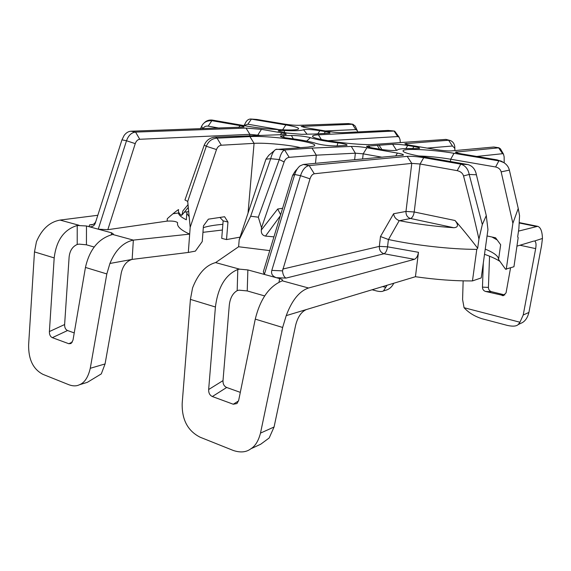 <?xml version="1.0" encoding="UTF-8"?>
<svg xmlns="http://www.w3.org/2000/svg" width="571" height="571" viewBox="0 0 571 571"><rect width="100%" height="100%" fill="white"/><g stroke="black" fill="none" stroke-linecap="round" stroke-linejoin="round"><path stroke-width="0.86" d="M306.363 309.561L415.438 276.714L418.472 252.303C417.858 255.986 416.509 258.328 414.425 259.32L308.547 288.005C299.332 291.139 291.888 300.346 286.228 315.627L306.363 309.561C301.395 311.709 297.826 316.884 295.664 325.099L274.066 427.001L269.177 437.978L260.697 444.231L252.339 448.099M264.773 295.964L247.229 290.932L238.992 290.161L237.179 290.639C232.747 293.23 230.12 298.076 229.292 305.171L223.004 380.621C222.883 384.005 224.103 386.296 226.673 387.481L240.305 392.363M233.389 450.512C240.512 452.839 246.329 452.268 250.847 448.792C255.251 446.129 258.47 440.898 260.497 433.103L282.638 327.461L255.266 319.125L238.657 400.442L236.958 403.554L233.268 404.232L212.348 396.531C209.764 395.31 208.536 392.976 208.658 389.529L215.417 306.998L190.421 299.39L182.185 403.29C181.771 419.671 187.773 430.984 200.2 437.243L233.389 450.512M463.145 280.853L462.589 299.532L464.066 307.712C468.62 312.665 474.558 316.327 481.881 318.697L507.462 325.441C512.794 326.598 516.384 326.298 518.232 324.549L519.953 322.23L523.222 314.999L535.669 248.621C536.397 244.202 536.005 241.669 534.492 241.033L542.45 238.464C542.222 231.298 540.623 227.251 537.646 226.323L518.504 231.119M190.421 299.39L192.57 287.92C198.13 273.673 205.803 265.23 215.602 262.596L238.607 246.751L269.755 250.605M483.302 263.017L482.466 287.134C482.516 289.347 483.551 290.789 485.578 291.46L503.708 295.571M510.553 267.899L506.049 292.909L503.137 295.657L502.123 295.542M519.953 322.23L464.066 307.712M189.058 216.545L186.81 213.311M178.416 212.997C178.823 215.139 181.464 217.401 186.332 219.785L186.917 211.834M94.294 247.065L86.435 244.809L79.062 244.117L77.213 244.467L77.221 225.495C63.995 229.528 56.315 240.334 54.188 257.906L49.392 331.565C49.32 334.635 50.305 336.669 52.339 337.661L68.806 343.721L72.374 342.058M221.791 237.622L221.726 238.357L226.516 239.577L227.965 222.04L224.603 216.737L208.372 219.171L203.447 225.895L202.234 241.569L195.389 251.119L188.316 252.446L132.144 259.398L133.35 240.113C123.172 242.332 115.363 250.119 109.918 263.467L106.82 273.93L85.45 267.428C89.404 249.934 98.041 239.078 111.374 234.852L112.701 234.467L133.35 240.113L189.679 234.124L190.186 227.294L187.709 201.427L206.295 146.262L216.495 149.559L190.186 227.294M202.948 232.333L222.405 230.02M484.515 254.302C491.089 256.615 496.235 258.977 499.96 261.39M506.241 269.369L512.886 223.29L518.24 208.451L519.56 215.638L518.889 228.45L517.654 236.951L518.183 237.615L513.943 266.743L505.542 269.212L498.569 259.448L500.66 244.731L495.578 237.786L487.063 235.959M516.941 246.144L533.778 241.076M512.886 223.29L501.167 171.871C500.453 169.309 498.604 167.681 495.621 166.982L498.868 160.865L454.016 153.299C431.947 149.459 401.834 148.046 403.04 151.051C403.676 152.571 409.764 154.37 421.312 156.447L467.992 164.576C472.531 165.954 475.336 169.359 476.407 174.79L486.278 215.595L487.948 229.563L481.239 277.92L472.46 280.918C454.916 281.046 435.909 279.647 415.438 276.714M400.321 142.586L400.035 139.574L399.129 137.176L397.694 136.562L327.818 140.723M397.694 136.562L394.061 131.03L318.39 134.82C314.414 135.027 312.473 135.52 312.573 136.291C311.409 139.481 359.045 145.812 374.255 144.406L445.965 139.395L450.276 140.516L448.62 140.245L404.846 143.706C405.053 144.149 406.909 144.677 410.428 145.284L436.494 149.673C442.853 150.658 447.885 151.065 451.582 150.887L493.851 147.011L499.04 147.796L455.394 152.136C455.629 152.628 457.721 153.221 461.675 153.913L497.027 159.859L502.18 161.614M226.516 239.577L240.041 237.143M497.163 239.941L491.974 237.015M485.236 249.113C492.445 252.054 496.763 254.923 498.197 257.721L498.569 259.448M495.621 166.982L450.697 159.223C439.377 157.346 428.757 156.268 418.828 156.004M472.46 280.918L476.778 249.384C450.726 249.313 415.659 245.387 388.501 239.535L380.479 236.537L393.597 213.74L405.981 211.434L411.777 163.377L314.3 173.77C312.458 174.126 311.024 175.818 310.01 178.844L282.509 270.868C282.859 274.58 284.023 276.992 286 278.098L276.328 277.684L264.359 274.423L263.317 271.789L292.63 175.34L295.278 171.057L297.398 168.752M455.03 220.506C458.641 225.024 458.228 227.429 453.781 227.722C435.145 226.473 417.051 224.132 399.5 220.699L410.535 218.493C412.369 217.779 413.59 215.61 414.203 211.984L455.03 220.506C461.818 228.164 469.369 237.415 477.677 248.249L476.778 249.384M477.677 248.249L478.941 239.063C474.522 219.35 469.391 198.315 463.538 175.961C462.746 173.256 460.626 171.486 457.185 170.65L460.783 164.127L423.739 157.66C416.944 156.568 411.42 156.133 407.18 156.361L309.168 165.569C305.456 166.247 302.573 169.608 300.524 175.668L271.81 270.383C270.911 273.802 272.417 276.236 276.328 277.684L279.59 278.569C281.896 279.24 282.859 279.904 282.481 280.568L281.11 281.346C268.763 286.863 260.148 299.454 255.266 319.125M486.278 215.595L482.324 224.553L478.941 239.063M518.24 208.451L509.368 170.122C508.604 166.946 506.727 164.419 503.722 162.549L497.027 159.859M482.324 224.553L469.184 174.433C468.156 169.037 465.351 165.597 460.783 164.127L467.992 164.576M501.167 171.871L509.368 170.122M204.033 123.036C206.188 120.717 208.936 119.732 212.276 120.074L247.65 126.227C265.072 129.374 294.921 131.087 298.141 129.21C300.003 128.104 295.921 126.676 285.885 124.928L250.69 119.018L256.943 119.46L284.793 124.135C290.147 124.963 294.864 125.356 298.947 125.313L348.374 123.579L352.878 124.25L301.202 126.412L305.528 127.626L328.311 131.466C333.942 132.336 338.753 132.729 342.743 132.65L388.173 130.431L394.061 131.03L387.937 130.452M187.709 201.427L184.947 199.978L204.254 145.098C206.416 140.123 210.164 137.468 215.503 137.133L286.042 134.485C286.778 134.071 285.343 133.535 281.739 132.879L261.439 129.339L246.015 128.075L135.563 132.094C131.466 132.536 128.446 135.42 126.505 140.759L121.951 139.845L124.128 135.448C126.12 132.779 128.411 131.366 131.009 131.216L243.91 127.047C244.581 126.669 243.289 126.191 240.056 125.606L212.048 120.717C207.045 120.424 203.561 122.294 201.592 126.327L200.485 128.775M315.485 163.342L316.305 155.176L289.197 157.332C286.828 157.739 285.136 159.28 284.13 161.943L261.532 227.75L258.328 217.187L250.676 216.231L270.704 158.702C271.903 154.027 273.538 150.972 275.607 149.531L307.976 147.09L313.6 146.183C323.143 142.907 271.332 135.248 249.92 136.59L217.059 138.161C212.034 138.496 208.444 141.194 206.295 146.262L204.254 145.098M311.987 148.075L351.308 146.426L355.355 153.192L316.305 155.176L311.987 148.075L284.608 149.959C282.417 150.937 280.632 154.134 279.269 159.552L258.328 217.187M351.308 146.426C355.79 146.347 360.986 146.783 366.917 147.746L397.423 153.071C402.205 153.949 404.118 154.655 403.155 155.205L303.372 164.455L300.046 165.876C297.719 167.738 295.942 170.608 294.707 174.498L264.359 274.423L247.871 269.933L239.606 269.155L237.793 269.476C225.417 274.708 217.958 287.213 215.417 306.998M314.821 134.007L301.745 134.335L286.906 133.057L278.148 130.995C278.22 130.538 280.197 130.388 284.072 130.538C294.914 130.98 301.395 130.709 303.515 129.731C306.434 129.196 311.887 129.503 319.867 130.666L325.391 131.594C329.024 132.236 330.509 132.743 329.845 133.129L314.821 134.007M310.346 137.668C315.877 139.481 325.07 141.215 337.925 142.871C344.734 143.806 347.732 144.627 346.918 145.334L336.776 145.948C329.21 145.912 322.551 145.141 316.805 143.649C310.952 141.701 301.674 139.916 288.969 138.289C283.723 137.59 280.861 136.926 280.39 136.291L283.223 135.712L291.396 135.498C298.719 135.591 305.035 136.312 310.346 137.668L306.706 141.094M379.094 145.241L392.612 144.27C396.552 144.12 401.584 144.527 407.723 145.491L413.904 146.533C418.393 147.325 420.235 147.953 419.428 148.424L414.839 148.646C406.238 148.339 400.678 148.624 398.165 149.495L397.016 150.259C393.754 150.823 387.98 150.466 379.694 149.209L372.078 147.882C368.602 147.261 366.753 146.711 366.539 146.233L379.094 145.241L381.906 149.559M95.328 223.04L121.951 139.838L95.328 223.04C94.265 225.988 92.145 227.187 88.962 226.658L86.478 225.98L77.221 225.495M95.935 221.113C95.164 223.175 93.744 224.424 91.674 224.853L89.568 224.895L93.016 224.424M112.701 234.467L113.372 234.031L111.523 232.797L88.962 226.658L89.568 224.895M107.826 229.685L98.248 229.185L126.505 140.759L135.248 143.635L107.826 229.685L167.153 221.105L167.317 218.693C172.349 214.082 179.401 208.515 178.552 209.8C178.031 211.52 178.937 213.368 181.271 215.346L182.021 215.01L182.856 210.949L187.98 204.725M188.316 252.446L189.679 234.124C180.65 230.034 176.639 226.23 177.631 222.726C176.168 221.37 172.678 220.834 167.153 221.105M54.188 257.906L34.481 251.904L36.444 241.733C41.762 229.178 49.627 221.962 60.048 220.078L97.805 215.281M259.848 135.37L249.862 134.342L139.752 139.281C137.711 139.524 136.212 140.973 135.248 143.635M357.746 131.922L357.246 130.523L355.804 129.588L325.306 130.959M68.806 343.721L71.04 343.514L72.995 340.152L85.45 267.428M34.481 251.904L28.621 344.827C28.4 359.466 33.204 369.323 43.039 374.398L69.191 384.854C73.152 386.232 76.528 386.21 79.326 384.797C84.494 382.891 88.141 377.395 90.268 368.295L106.82 273.93M109.918 263.467L132.144 259.398C126.698 260.997 123.079 265.444 121.302 272.745L105.064 363.941L101.303 373.891L87.392 382.313L83.238 383.598M74.237 332.914L67.556 330.523L52.339 337.661M77.213 244.467C72.488 246.544 69.79 250.748 69.112 257.071L64.623 324.535C64.544 327.561 65.522 329.56 67.556 330.523M372.092 289.768L376.674 290.974C379.901 291.717 382.17 291.702 383.484 290.932L387.031 285.272M393.769 283.245C392.17 286.456 389.95 288.648 387.102 289.811L384.933 290.489M382.698 286.578L385.825 287.384M250.69 119.018C248.242 119.082 246.365 120.659 245.059 123.743L243.96 125.499M279.761 129.717L247.85 124.207L243.896 125.577M247.85 124.207L251.383 119.111L257.6 119.56M219.285 128.111L208.172 126.127C205.674 125.863 203.947 126.712 202.976 128.689M202.941 128.689L201.592 126.327M208.172 126.127L212.276 120.074M203.312 227.643C208.265 226.095 214.782 224.995 222.868 224.339M300.317 147.603C288.583 144.82 265.03 142.643 254.074 143.35L221.327 145.227C219.086 145.541 217.472 146.99 216.495 149.559M250.676 216.231L239.206 239.706L238.607 246.751M273.93 236.858L265.508 236.087C262.453 235.438 261.061 233.411 261.325 229.999L277.684 209.015L282.616 208.272M261.532 227.75L261.325 229.999M182.413 213.954L181.271 215.346M221.726 238.357L223.154 220.87L219.921 217.437M239.206 239.706L265.943 159.166L268.813 155.269L274.316 150.665M221.327 145.227L217.059 138.161L215.503 137.133M284.13 161.943L279.269 159.552L270.704 158.702L265.943 159.166M289.197 157.332L284.608 149.959L276.4 149.209M280.654 214.746L277.684 209.015M354.641 159.759L355.355 153.192L363.185 153.842L382.177 157.239M504.207 162.849L504.143 156.847L503.494 154.12L502.623 153.692L476.756 156.447M523.222 314.999L528.903 312.444L541.558 245.601L542.45 238.464M500.838 149.545L499.04 147.796M454.966 150.573L454.709 148.167L452.482 146.012L427.179 148.103M452.482 146.012L448.62 140.245L445.965 139.395M454.844 149.067L454.78 146.511C454.252 143.471 452.753 141.472 450.276 140.516M395.111 131.73L394.318 131.016M355.812 127.376L355.226 126.105L352.878 124.25M418.472 252.303L387.545 246.815L379.337 246.386C379.23 250.155 380.778 252.603 383.99 253.752L286 278.098M388.408 239.513L387.545 246.815C386.945 250.548 385.76 252.86 383.99 253.752L414.425 259.32M388.501 239.535L399.215 220.634C395.974 219.357 394.104 217.059 393.597 213.74M453.781 227.722L410.535 218.493C407.38 217.451 405.86 215.103 405.981 211.434L414.203 211.984L420.085 164.013L411.777 163.377L407.18 156.361M457.185 170.65L420.085 164.013L423.739 157.66M463.538 175.961L469.184 174.433L476.407 174.79M265.508 236.087L280.325 215.817M286.228 315.627L282.638 327.461M528.903 312.444C527.683 317.376 525.484 320.774 522.315 322.644L518.318 324.499M504.871 294.964L491.503 291.674L485.578 291.46M489.554 256.193L488.426 287.406C488.469 289.59 489.497 291.01 491.503 291.674M227.965 222.04L223.154 220.87M260.497 433.103L274.066 427.001M519.96 245.237L535.669 248.621M321.352 139.481L318.39 134.82M454.016 153.299L450.697 159.223L450.405 161.514M457.478 153.042L456.586 151.722M139.752 139.281L135.563 132.094L131.009 131.216M314.3 173.77L309.168 165.569L303.372 164.455M502.623 153.692L498.583 147.775L493.851 147.011M355.804 129.588L352.336 124.214L348.374 123.579M215.602 262.596L239.606 269.155M535.962 226.387L519.167 222.99M282.238 280.811L308.547 288.005M60.048 220.078L79.076 225.281M249.755 135.613L249.862 134.342L246.015 128.075M257.557 135.42L261.439 129.339M111.523 232.797L111.295 234.867M86.435 244.809L86.478 225.98M90.268 368.295L105.064 363.941M282.588 129.853L285.885 124.928M238.778 127.426L240.056 125.606M248.078 212.476L254.074 143.35L249.92 136.59M280.411 134.856L281.739 132.879M366.917 147.746L363.185 153.842L362.614 159.031M397.423 153.071L395.689 156.004M310.01 178.844L300.524 175.668L294.707 174.498L292.63 175.34M282.738 269.069L379.337 246.386L380.479 236.537M407.13 144.627L406.252 143.292M303.915 127.326L303.08 126.005M325.391 131.594L324.135 133.557M284.072 130.538L284.765 132.686M303.515 129.731L307.084 134.199M319.867 130.666L317.797 133.864M368.795 145.698L369.851 147.454M377.253 145.341L379.594 149.188M392.612 144.27L396.602 150.373M407.723 145.491L405.91 148.56M413.904 146.533L412.705 148.581M337.925 142.871L337.054 145.933M283.223 135.712L284.294 137.568M291.396 135.498L293.351 138.874M247.229 290.932L247.871 269.933M237.179 290.639L237.793 269.476M279.59 278.569L279.026 282.21M282.509 270.868L271.81 270.383M233.268 404.232L238.542 400.913M226.673 387.481L212.348 396.531M223.004 380.621L208.658 389.529M488.426 287.406L482.466 287.134M64.623 324.535L49.392 331.565M250.847 448.792L260.69 444.217M313.001 136.812L312.573 136.291M403.561 151.7L403.04 151.051M503.722 162.549L500.696 160.865M188.587 211.605L184.319 212.191M179.073 212.904L173.049 213.732M79.326 384.804L87.392 382.313M383.484 290.932L387.109 289.818M537.646 226.323L519.189 222.59M503.494 154.12L500.324 148.653M454.709 148.167L454.787 146.511M399.129 137.176L394.797 131.287M357.246 130.523L355.226 126.105M518.268 324.521L522.315 322.644M188.216 207.451L182.028 215.01"/></g></svg>
